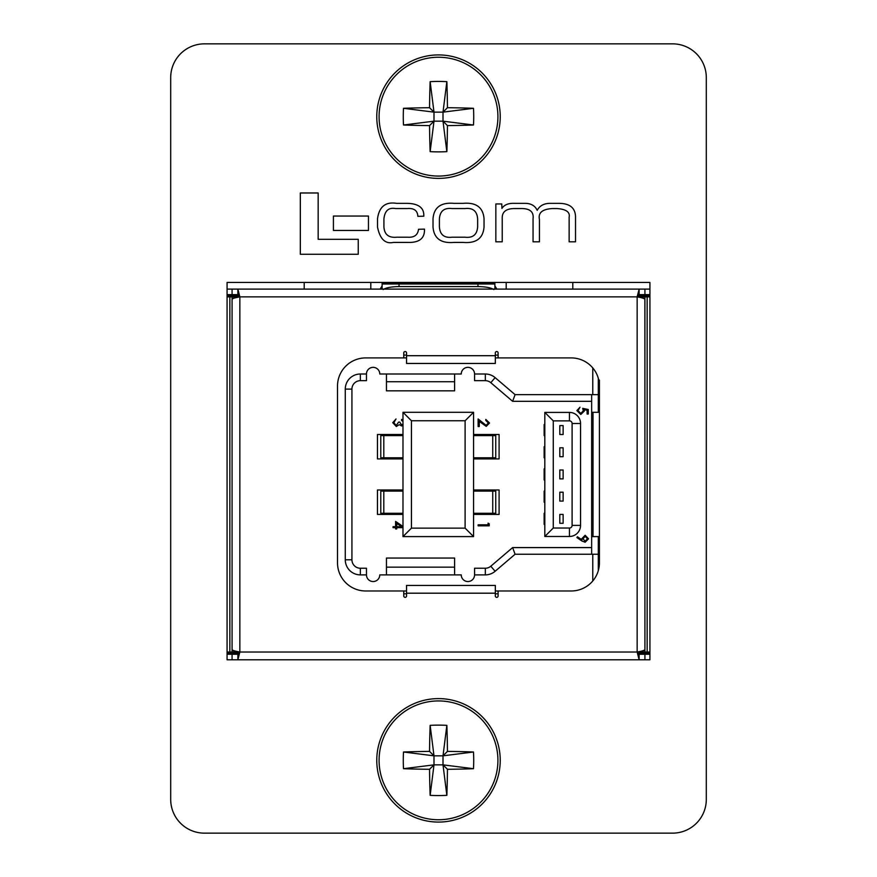 <?xml version="1.0" encoding="UTF-8"?>
<svg xmlns="http://www.w3.org/2000/svg" width="877" height="877" viewBox="0 0 877 877"><rect width="100%" height="100%" fill="white"/><g stroke="black" fill="none" stroke-linecap="round" stroke-linejoin="round"><path stroke-width="1.32" d="M170.697 799.407A33.743 33.743 0 0 0 204.44 833.15L672.56 833.15A33.743 33.743 0 0 0 706.303 799.407L706.303 77.593A33.743 33.743 0 0 0 672.56 43.85L204.44 43.85A33.743 33.743 0 0 0 170.697 77.593L170.697 799.407M227.077 659.789L649.923 659.789L649.923 282.449L227.077 282.449L227.077 659.789L232.076 659.789L232.076 654.242L237.875 654.242L237.875 659.789L239.849 652.017C235.135 651.216 232.537 650.416 232.076 649.616L232.076 652.017L237.623 652.017L227.077 652.017M300.329 192.973L300.329 254.264L358.255 254.264L358.255 239.311L318.165 239.311L318.165 192.973L300.329 192.973M333.413 216.049L333.413 230.454L368.461 230.454L368.461 216.049L333.413 216.049M453.957 203.354C440.923 202.236 433.94 207.367 433.019 218.724L433.019 227.044C433.94 238.401 440.923 243.532 453.957 242.414L463.089 242.414C476.123 243.532 483.106 238.401 484.038 227.044L484.038 218.724C483.106 207.367 476.123 202.236 463.089 203.354L453.957 203.354M465.018 208.551L452.028 208.551C444.102 207.652 439.892 211.171 439.399 219.097L439.399 226.672C439.892 234.608 444.102 238.127 452.028 237.218L465.018 237.218C472.944 238.127 477.154 234.608 477.647 226.672L477.647 219.097C477.154 211.171 472.944 207.652 465.018 208.551M495.845 203.946L495.845 241.822L502.225 241.822L502.225 218.055C502.126 211.85 506.117 208.682 514.185 208.551L520.565 208.551C529.818 208.32 533.972 211.763 533.052 218.877L533.052 241.822L539.432 241.822L539.432 219.403C538.029 212.738 542.392 209.121 552.499 208.551L557.027 208.551C566.158 209.23 570.193 212.102 569.14 217.167L569.14 241.822L575.52 241.822L575.52 216.422C575.126 207.761 569.611 203.398 558.967 203.354L551.238 203.354C544.485 203.124 539.804 205.448 537.206 210.337C535.014 205.667 530.925 203.343 524.95 203.354L514.624 203.354C508.539 203.069 504.308 204.758 501.929 208.408L501.776 203.946L495.845 203.946M418.526 229.281C417.858 235.003 414.218 237.656 407.608 237.218L396.842 237.218C388.675 237.985 384.367 234.521 383.918 226.825L383.918 218.877C384.795 210.721 388.686 207.279 395.582 208.551L407.312 208.551C414.021 207.992 417.54 210.601 417.858 216.345L423.799 216.202C424.216 207.915 418.702 203.628 407.235 203.354L396.547 203.354C385.529 201.589 379.193 206.687 377.527 218.658L377.527 227.121C379.971 239.092 385.266 244.19 393.422 242.414L407.838 242.414C419.316 242.776 424.863 238.347 424.468 229.127L418.526 229.281M370.807 282.449L370.807 289.103M304.209 289.103L304.209 282.449M572.791 282.449L572.791 289.103M506.193 289.103L506.193 282.449M649.923 653.124L637.809 653.124L649.923 653.124M239.191 653.124L227.077 653.124M227.077 295.768L239.191 295.768M637.809 295.768L649.923 295.768M599.419 380.114L599.419 386.11L599.419 380.114M495.33 593.192L406.544 593.192L406.544 585.43L495.33 585.43L495.33 595.976A1.392 1.392 0 0 0 496.722 597.358A1.392 1.392 0 0 0 498.103 595.976L498.103 590.977L495.33 590.977L571.234 590.977A28.185 28.185 0 0 0 599.419 562.793L599.419 386.11A28.185 28.185 0 0 0 571.234 357.915L495.33 357.915L498.103 357.915L498.103 352.927A1.392 1.392 0 0 0 496.722 351.534A1.392 1.392 0 0 0 495.33 352.927L495.33 363.462L406.544 363.462L406.544 355.7L495.33 355.7M406.544 355.7L406.544 352.927A1.392 1.392 0 0 0 405.163 351.534A1.392 1.392 0 0 0 403.771 352.927L403.771 357.915L406.544 357.915L365.698 357.915A28.185 28.185 0 0 0 337.502 386.11L337.502 562.793A28.185 28.185 0 0 0 365.698 590.977L406.544 590.977L403.771 590.977L403.771 595.976A1.392 1.392 0 0 0 405.163 597.358A1.392 1.392 0 0 0 406.544 595.976L406.544 593.192M544.814 513.286L544.146 513.286L544.146 524.391L544.814 524.391M544.814 491.098L544.146 491.098L544.146 502.192L544.814 502.192M544.814 468.899L544.146 468.899L544.146 479.993L544.814 479.993M544.814 446.7L544.146 446.7L544.146 457.805L544.814 457.805M544.814 424.501L544.146 424.501L544.146 435.606L544.814 435.606M473.569 457.805L495.757 457.805L495.757 435.606L473.569 435.606M473.569 513.286L495.757 513.286L495.757 491.098L473.569 491.098M598.311 378.261L598.311 394.65L591.646 394.65L591.646 401.315L512.628 401.315L490.802 382.69A8.43 8.43 0 0 0 485.332 380.673L485.332 374.008L474.567 374.008A6.654 6.654 0 0 0 467.901 367.353A6.654 6.654 0 0 0 461.247 374.008L454.593 374.008L454.593 390.835L386.45 390.835L386.45 374.008L379.785 374.008A6.654 6.654 0 0 0 373.131 367.353A6.654 6.654 0 0 0 366.465 374.008L360.359 374.008A15.095 15.095 0 0 0 345.275 389.103L345.275 559.789A15.095 15.095 0 0 0 360.359 574.884L366.465 574.884A6.654 6.654 0 0 0 373.131 581.539A6.654 6.654 0 0 0 379.785 574.884L386.45 574.884L386.45 558.057L454.593 558.057L454.593 574.884L386.45 574.884M569.458 420.861L553.277 420.861L553.277 528.031L569.458 528.031A2.642 2.642 0 0 0 572.1 525.389L572.1 423.503A2.642 2.642 0 0 0 569.458 420.861L569.458 412.409A11.094 11.094 0 0 1 580.552 423.503L580.552 525.389A11.094 11.094 0 0 1 569.458 536.483L544.814 536.483L544.814 412.409L569.458 412.409M402.981 434.499L377.461 434.499L377.461 458.912L402.981 458.912M473.569 458.912L499.09 458.912L499.09 434.499L473.569 434.499M473.569 514.404L499.09 514.404L499.09 489.98L473.569 489.98M402.981 489.98L377.461 489.98L377.461 514.404L402.981 514.404M599.419 536.592L591.646 536.592L591.646 554.242L598.311 554.242L598.311 536.592M591.646 554.242L515.084 554.242L495.121 571.278A15.095 15.095 0 0 1 485.332 574.884L474.567 574.884A6.654 6.654 0 0 1 467.901 581.539A6.654 6.654 0 0 1 461.247 574.884L454.593 574.884M485.332 374.008A15.095 15.095 0 0 1 495.121 377.625L515.084 394.65L591.646 394.65M366.465 374.008L366.465 380.673L360.359 380.673A8.43 8.43 0 0 0 351.929 389.103L351.929 559.789A8.43 8.43 0 0 0 360.359 568.23L366.465 568.23L366.465 574.884M474.567 574.884L474.567 568.23L485.332 568.23A8.43 8.43 0 0 0 490.802 566.213L512.628 547.588L591.646 547.588M485.332 380.673L474.567 380.673L474.567 374.008M402.981 536.592L402.981 412.3L473.569 412.3L473.569 536.592L402.981 536.592L411.434 528.14L465.106 528.14L465.106 420.752L411.434 420.752L411.434 528.14M598.311 412.3L598.311 394.65M598.311 554.242L598.311 570.631M591.646 401.315L591.646 536.592M473.569 536.592L465.106 528.14M465.106 420.752L473.569 412.3M411.434 420.752L402.981 412.3M553.277 420.861L544.814 412.409M544.814 536.483L553.277 528.031M512.628 401.315L515.084 394.65M512.628 547.588L515.084 554.242M599.419 412.3L591.646 412.3M488.368 422.966L485.803 420.401L485.803 419.403L489.509 423.021L486.209 426.375L479.259 421.355L479.259 426.518L478.129 426.518L478.129 418.976L486.121 425.378L488.368 422.966M488.083 523.13L489.223 523.777L489.223 525.827L478.129 525.827L478.129 524.83L488.083 524.83L488.083 523.13M402.981 421.497L401.578 420.401L401.578 419.403L402.981 419.973M402.981 425.509L401.534 425.948L399.254 424.654L396.338 426.518L392.753 422.67L396.031 418.976L393.894 422.692L396.24 425.52L398.586 422.1L399.726 422.1L401.545 424.95L402.981 423.997M396.733 523.372L396.733 526.682L401.556 526.682L396.733 523.372M402.981 527.68L396.733 527.68L396.733 528.963L395.604 528.963L395.604 527.68L393.039 527.68L393.039 526.682L395.604 526.682L395.604 521.42L402.981 526.485M588.259 409.493L588.259 414.043L587.119 414.043L587.119 410.272L584.203 409.669L584.411 410.973L580.782 414.47L576.88 410.6L580.004 407.213L578.009 410.655L580.826 413.473L583.282 410.798L582.712 408.353L588.259 409.493M581.868 540.966L576.88 537.546L577.428 536.746L581.944 539.837L581.857 538.664L585.145 535.266L588.544 538.807L585.134 542.238L581.868 540.966M582.997 538.851L585.2 541.241L587.404 538.752L585.2 536.264L582.997 538.851M559.8 434.499L563.133 434.499L563.133 425.619L559.8 425.619L559.8 434.499M559.8 456.687L563.133 456.687L563.133 447.807L559.8 447.807L559.8 456.687M559.8 478.886L563.133 478.886L563.133 470.006L559.8 470.006L559.8 478.886M559.8 501.085L563.133 501.085L563.133 492.205L559.8 492.205L559.8 501.085M559.8 523.284L563.133 523.284L563.133 514.404L559.8 514.404L559.8 523.284M402.981 457.805L380.782 457.805L380.782 435.606L402.981 435.606M402.981 513.286L380.782 513.286L380.782 491.098L402.981 491.098M639.125 654.242L637.151 652.017L637.151 296.875L639.125 294.661L639.125 289.103L637.151 296.875C641.865 297.676 644.463 298.476 644.924 299.276L644.924 649.616C644.463 650.416 641.865 651.216 637.151 652.017L639.125 659.789L639.125 654.242L649.923 654.242L644.924 654.242L644.924 659.789L649.923 659.789M227.077 654.242L232.076 654.242L227.077 654.242M644.869 299.101L644.924 649.616M639.377 651.578L644.924 652.017L644.924 649.188M644.924 299.101L644.924 296.875L639.377 296.875L647.149 296.875L647.149 652.017L644.924 652.017M649.923 652.017L647.149 652.017M649.923 296.875L647.149 296.875M637.151 296.875L239.849 296.875C235.135 297.676 232.537 298.476 232.076 299.276L232.076 649.616M237.623 297.325L232.076 296.875L232.076 649.188M237.623 296.875L227.077 296.875M227.077 289.103L232.076 289.103L232.076 294.661L237.875 294.661L239.849 296.875L237.875 289.103L644.924 289.103L644.924 294.661L649.923 294.661M237.875 294.661L237.875 289.103L232.076 289.103M639.125 294.661L644.924 294.661M644.924 289.103L649.923 289.103M501.534 289.103L494.88 289.103L494.88 282.449M494.88 283.238L382.12 283.238L382.12 289.103L375.466 289.103M227.077 294.661L232.076 294.661M237.875 654.242L239.849 652.017L637.151 652.017M494.88 285.858L496.864 289.103M380.136 289.103L382.12 285.858M382.12 283.238L382.12 282.449M477.965 284.005L399.035 284.005L399.035 286.582L477.965 286.582L477.965 284.005L494.88 284.005M382.12 284.005L399.035 284.005M493.85 289.553C490.846 287.678 485.551 286.691 477.965 286.582M399.035 286.582C391.449 286.691 386.154 287.678 383.15 289.553M438.5 178.393A61.73 61.73 0 0 0 500.23 116.652A61.73 61.73 0 0 0 438.5 54.922A61.73 61.73 0 0 0 376.77 116.652A61.73 61.73 0 0 0 438.5 178.393A61.73 61.73 0 0 1 376.77 116.652A61.73 61.73 0 0 1 438.5 54.922M497.917 116.652A59.417 59.417 0 0 0 438.5 57.246A59.417 59.417 0 0 0 379.083 116.652A59.417 59.417 0 0 0 438.5 176.069A59.417 59.417 0 0 0 497.917 116.652M429.555 107.718A101.019 10.173 90 0 1 430.147 81.66A95.867 60.064 0 0 1 446.853 81.66A101.019 10.173 -90 0 1 447.445 107.718A101.019 10.173 180 0 1 473.492 108.299A95.867 60.064 90 0 1 473.723 116.652A95.867 60.064 90 0 1 473.492 125.005L443.006 121.169L447.445 125.597A101.019 10.173 -90 0 1 446.853 151.644A95.867 60.064 180 0 1 430.147 151.644A101.019 10.173 90 0 1 429.555 125.597A101.019 10.173 0 0 1 403.508 125.005A95.867 60.064 -90 0 1 403.277 116.652A95.867 60.064 -90 0 1 403.508 108.299L433.994 112.146L429.555 107.718A101.019 10.173 180 0 0 403.508 108.299M447.445 125.597A101.019 10.173 0 0 0 473.492 125.005M447.445 107.718L443.006 112.146L473.492 108.299M429.555 125.597L433.994 121.169L403.508 125.005M443.006 121.169L443.006 112.146L433.994 112.146L433.994 121.169L443.006 121.169L446.853 151.644M430.147 81.66L433.994 112.146M446.853 81.66L443.006 112.146M430.147 151.644L433.994 121.169M500.23 760.348A61.73 61.73 0 0 0 438.5 698.607A61.73 61.73 0 0 0 376.77 760.348A61.73 61.73 0 0 0 438.5 822.078A61.73 61.73 0 0 0 500.23 760.348A61.73 61.73 0 0 1 438.5 822.078A61.73 61.73 0 0 1 376.77 760.348M438.5 700.931A59.417 59.417 0 0 0 379.083 760.348A59.417 59.417 0 0 0 438.5 819.754A59.417 59.417 0 0 0 497.917 760.348A59.417 59.417 0 0 0 438.5 700.931M429.555 769.282A101.019 10.173 0 0 1 403.508 768.701A95.867 60.064 -90 0 1 403.508 751.995A101.019 10.173 180 0 1 429.555 751.403A101.019 10.173 90 0 1 430.147 725.356A95.867 60.064 0 0 1 438.5 725.126A95.867 60.064 0 0 1 446.853 725.356L443.006 755.831L447.445 751.403A101.019 10.173 180 0 1 473.492 751.995A95.867 60.064 90 0 1 473.492 768.701A101.019 10.173 0 0 1 447.445 769.282A101.019 10.173 -90 0 1 446.853 795.34A95.867 60.064 180 0 1 438.5 795.56A95.867 60.064 180 0 1 430.147 795.34L433.994 764.854L429.555 769.282A101.019 10.173 90 0 0 430.147 795.34M447.445 751.403A101.019 10.173 -90 0 0 446.853 725.356M429.555 751.403L433.994 755.831L430.147 725.356M447.445 769.282L443.006 764.854L446.853 795.34M443.006 755.831L433.994 755.831L433.994 764.854L443.006 764.854L443.006 755.831L473.492 751.995M403.508 768.701L433.994 764.854M403.508 751.995L433.994 755.831M473.492 768.701L443.006 764.854M403.771 355.097L406.544 355.097M495.33 355.097L498.103 355.097M498.103 593.795L495.33 593.795M406.544 593.795L403.771 593.795M492.731 457.805L492.731 435.606M492.731 513.286L492.731 491.098M592.764 394.65L592.764 367.901M592.764 580.991L592.764 554.242M454.593 374.008L386.45 374.008M360.359 380.673L360.359 374.008M360.359 568.23L360.359 574.884M485.332 568.23L485.332 574.884M580.552 525.389L572.1 525.389M572.1 423.503L580.552 423.503M569.458 536.483L569.458 528.031M490.802 382.69L495.121 377.625M351.929 389.103L345.275 389.103M351.929 559.789L345.275 559.789M490.802 566.213L495.121 571.278M454.593 567.145L386.45 567.145M454.593 381.747L386.45 381.747M593.016 536.592L593.016 412.3M383.808 457.805L383.808 435.606M383.808 513.286L383.808 491.098M239.849 296.875L239.849 652.017M639.377 651.907L644.924 651.907M639.377 296.985L644.924 296.985M237.623 651.907L232.076 651.907M237.623 296.985L232.076 296.985M229.851 296.875L229.851 652.017"/></g></svg>
